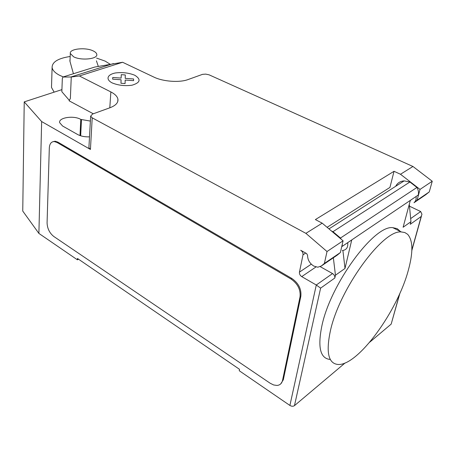 <?xml version="1.0" encoding="UTF-8"?>
<svg xmlns="http://www.w3.org/2000/svg" width="455" height="455" viewBox="0 0 455 455"><rect width="100%" height="100%" fill="white"/><g stroke="black" fill="none" stroke-linecap="round" stroke-linejoin="round"><path stroke-width="0.68" d="M73.619 56.795C81.246 60.879 98.098 59.025 96.784 54.344C96.568 53.11 95.413 51.989 93.321 50.971C85.711 47.019 69.149 48.765 70.303 53.491L73.619 56.795M70.184 56.488C58.172 58.291 52.143 61.954 52.103 67.482C52.53 70.275 55.004 72.868 59.525 75.257L63.268 76.912M110.099 64.195L105.156 61.112L96.574 58.086M54.145 92.149L51.5 87.445L51.551 85.75M73.42 73.738L69.86 60.936L70.07 59.235M96.415 60.811L98.303 66.396M330.33 331.143C325.86 352.466 328.413 363.573 338.002 364.466C357.772 366.042 397.516 311.231 408.345 270.168C413.259 252.292 413.009 240.331 407.606 234.274L404.808 232.528L401.344 231.959C383.036 229.326 339.231 289.124 330.33 331.143M329.994 359.433C320.263 358.421 317.55 347.273 321.85 326.002C330.415 284.102 374.158 224.844 392.779 227.659L397.187 228.655L400.457 231.515M347.717 242.669C348.212 247.44 346.409 250.062 342.302 250.534M61.925 89.618L24.229 101.88L41.644 121.559L90.437 149.45L92.211 117.834L305.891 233.347L327.02 251.53L324.381 263.445L321.293 266.016L317.806 267.216L313.762 266.061C309.656 263.388 307.591 259.777 307.563 255.227L306.613 253.56L300.692 250.267C302.421 251.427 303.189 252.94 303.007 254.811L299.453 272.118C299.271 273.944 300.027 275.446 301.733 276.617L316.282 285.006L289.903 405.445C291.621 406.44 293.145 406.508 294.465 405.638L345.123 362.942M62.881 77.037L94.811 67.044L122.611 62.267L79.375 75.974L71.264 77.003L62.881 77.037L62.318 78.778L61.846 91.705L69.262 100.293M122.611 62.267L153.904 77.1C163.032 81.604 179.64 82.793 188.034 79.562L202.538 74.347L205.728 74.114L209.078 74.825L412.947 166.479L400.485 174.259L420.022 189.405L432.25 181.238L412.947 166.479M92.211 117.834L90.647 116.133L92.581 114.034L109.928 107.767C115.718 105.549 118.38 102.694 117.925 99.196C117.379 96.5 115.024 94.083 110.861 91.933L79.375 75.974M305.891 233.347L322.191 223.166L315.383 219.583L394.03 171.296L400.485 174.259M409.358 204.869L410.95 221.693L403.113 227.25L410.33 200.399L418.225 195.053C418.85 192.545 418.412 190.014 416.928 187.454L409.898 182.006L332.98 231.686L340.488 238.028L416.928 187.454M420.022 189.405L417.059 200.24L429.258 191.919L432.25 181.238M425.459 194.911L429.258 191.919M417.059 200.24L414.01 202.725C415.745 201.218 416.427 199.154 416.069 196.526M327.099 227.307L389.946 187.42L394.03 171.296M331.53 231.055L332.98 231.686M409.898 182.006L404.154 180.885C400.252 181.164 397.431 182.961 395.696 186.288M340.488 238.028L341.062 239.108M342.325 244.039L342.097 246.456L351.743 239.95L345.009 268.439L335.46 275.212L334.817 278.016C335.028 276.213 334.271 274.729 332.542 273.563L320.263 266.681M327.02 251.53L343.076 240.803L322.191 223.166M321.293 266.016L337.28 255.107L340.368 252.548L343.076 240.803M324.381 263.445L340.368 252.548M410.95 221.693L410.239 224.298L421.193 216.495L411.849 250M369.767 342.16L391.175 324.114L399.956 293.111M333.35 257.786L335.46 275.212M342.899 250.495L345.009 268.439M421.193 216.495L421.961 214.242L420.67 211.541L409.483 206.178M294.465 405.638L320.616 288.129L316.282 285.006L332.542 273.563M53.053 141.664L55.157 141.232L57.882 142.125L291.803 278.443C298.543 283.146 301.557 289.084 300.84 296.268L283.3 379.84L280.729 383.884M283.3 379.84L282.521 380.465L300.033 296.836L300.84 296.268M291.803 278.443L290.984 278.995C297.724 283.704 300.744 289.653 300.033 296.836M282.521 380.465C281.781 383.525 279.939 385.186 276.987 385.448L273.614 384.958L270.088 383.19L53.753 236.452C49.55 233.062 47.326 228.541 47.075 222.887L49.311 148.023C49.595 143.78 51.25 141.624 54.287 141.562L57.011 142.455L57.882 142.125M290.984 278.995L57.011 142.455M93.286 113.778L69.103 100.811L70.366 98.468L71.264 77.003M90.437 149.45L88.907 147.676L88.941 147.107M90.374 121.087L80.785 119.409C73.835 115.234 58.405 117.532 59.645 122.657L62.58 126.007L77.708 134.549C80.956 136.261 84.886 137.023 89.504 136.841M41.644 121.559L38.891 233.421L77.401 259.811L77.469 258.48L239.495 369.306L239.245 370.728L289.903 405.445M81.468 119.784L80.677 135.806M78.556 259.225L77.401 259.811M38.891 233.421L22.75 211.069L24.229 101.88M133.594 78.971L133.594 80.654L125.176 80.052L125.091 83.549L120.962 83.259L121.087 79.756L112.652 79.147L112.749 77.475L121.144 78.078L121.269 74.665L125.301 74.956L125.216 78.368L133.594 78.971M134.794 75.251C128.828 72.863 122.361 72.1 115.399 72.959C107.238 74.58 105.469 79.346 112.072 82.873C118.169 85.369 124.795 86.154 131.961 85.227C140.345 82.702 141.289 79.38 134.794 75.251M113.437 63.569L70.838 77.003M414.01 202.725L426.227 194.387M299.453 272.118L311.288 264.179M315.952 266.966L301.733 276.617M303.007 254.811L305.703 253.054M342.103 246.434L418.225 195.053M320.616 288.129L334.817 278.016M399.604 293.913L391.175 324.114M420.67 211.541L410.66 218.588M109.797 107.812L110.861 91.933M80.785 119.409L79.995 135.573M69.985 61.38L70.303 53.491M51.5 87.445L52.103 67.482M328.971 228.888L404.154 180.885M392.779 227.659L401.344 231.959M411.826 250.569L421.484 215.954M88.907 147.676L90.647 116.133M117.754 101.556L117.925 99.196M54.287 141.562L55.157 141.232"/></g></svg>
